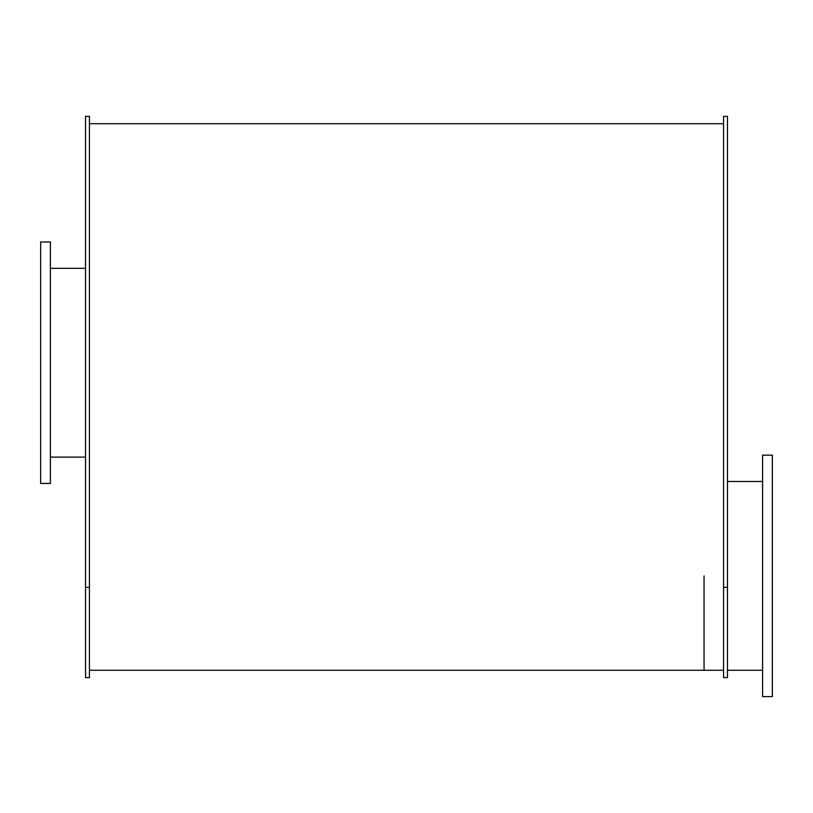 <?xml version="1.0" encoding="UTF-8"?>
<svg xmlns="http://www.w3.org/2000/svg" width="813" height="813" viewBox="0 0 813 813"><rect width="100%" height="100%" fill="white"/><g stroke="black" fill="none" stroke-linecap="round" stroke-linejoin="round"><path stroke-width="1.22" d="M50.406 362.72L50.406 241.989L40.65 241.989L40.65 483.45L50.406 483.45L50.406 362.72M723.57 670.278L89.43 670.278L723.57 670.278L704.058 670.278L704.058 575.889M772.35 575.889L772.35 455.158L762.594 455.158L762.594 696.619L772.35 696.619L772.35 575.889M85.528 587.372L85.528 116.381L89.43 116.381L89.43 587.372L85.528 587.372L85.528 677.595L89.43 677.595L89.43 587.372M723.57 587.372L723.57 116.381L727.472 116.381L727.472 587.372L723.57 587.372L723.57 677.595L727.472 677.595L727.472 587.372M50.406 457.109L85.528 457.109M50.406 268.331L85.528 268.331M727.472 670.278L762.594 670.278M727.472 481.499L762.594 481.499M89.43 123.698L723.57 123.698"/></g></svg>
